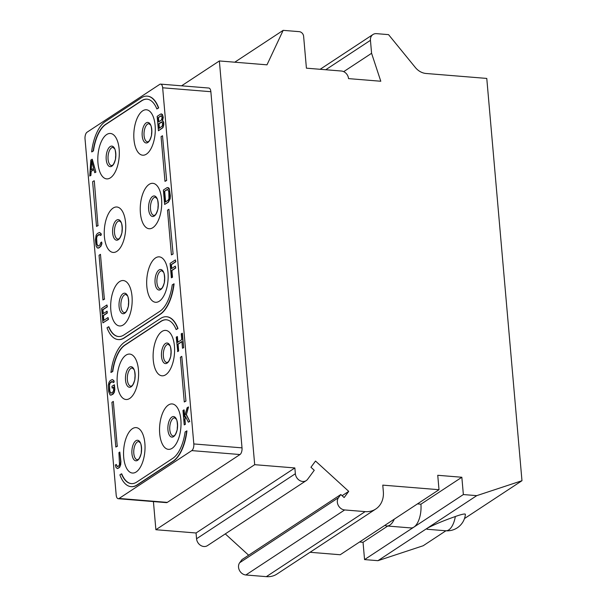 <?xml version="1.0" encoding="UTF-8"?>
<svg xmlns="http://www.w3.org/2000/svg" width="607" height="607" viewBox="0 0 607 607"><rect width="100%" height="100%" fill="white"/><g stroke="black" fill="none" stroke-linecap="round" stroke-linejoin="round"><path stroke-width="0.91" d="M521.974 480.714L476.753 495.646L463.361 494.553L461.844 477.254L437.746 475.289L439.005 489.712L382.774 485.13L383.336 491.624A22.785 18.931 -123.4 0 1 375.779 509.015A22.785 18.931 -123.4 0 1 365.148 511.618L344.662 509.948A7.595 6.313 -123.4 0 1 338.228 505.29A7.595 6.313 -123.4 0 1 338.494 497.687L340.823 494.53L344.146 497.565L348.729 491.359L315.526 461.047L310.943 467.253L314.259 470.288L307.59 479.318A7.595 6.313 -123.4 0 1 306.232 480.607A7.595 6.313 -123.4 0 1 299.418 480.342A7.595 6.313 -123.4 0 1 295.359 473.726L294.858 467.951L254.69 464.681L219.362 60.95L266.989 64.828L283.158 30.35L299.228 31.655A4.56 3.786 -123.4 0 1 303.621 36.314L306.414 68.174L341.354 71.019A7.443 6.184 -123.4 0 1 348.539 78.622L380.794 81.247L371.583 53.295L370.445 40.32A7.595 6.313 -123.4 0 1 372.964 34.523A7.595 6.313 -123.4 0 1 376.507 33.651L388.556 34.637L415.34 67.491A15.19 12.618 56.6 0 0 426.046 73.477L486.776 78.424L521.974 480.714L464.484 518.56M476.753 495.646L427.351 528.166L426.971 529.243L445.781 530.768A18.225 18.225 0 0 0 465.394 514.395A16.055 1.95 157.2 0 0 455.333 516.527C444.104 520.465 434.779 524.349 427.351 528.166L377.949 560.678L364.557 559.593L363.039 542.286L359.556 542.005M445.91 530.784L423.17 545.754L377.949 560.678M463.361 494.553L364.557 559.593M306.232 480.607L207.427 545.647A7.595 6.313 -123.4 0 1 200.613 545.374A7.595 6.313 -123.4 0 1 196.554 538.758L196.053 532.992L155.885 529.721L153.419 501.572M248.635 555.215L225.28 533.894M375.779 509.015L276.974 574.047A22.785 18.931 -123.4 0 1 266.344 576.65L245.858 574.981A7.595 6.313 -123.4 0 1 239.424 570.322A7.595 6.313 -123.4 0 1 239.689 562.719L242.018 559.571L340.823 494.53M384.921 525.313L394.284 519.144A18.225 8.506 94.7 0 1 386.864 525.973A18.225 8.506 94.7 0 1 384.921 525.313L340.201 554.745L310.04 552.287M371.583 53.295L343.691 71.656M283.158 30.35L234.765 62.202M219.362 60.95L181.584 85.815M254.69 464.681L155.885 529.721M119.093 498.453L167.297 502.384A5.319 2.481 94.7 0 1 166.424 502.634L118.221 498.711A5.319 2.481 -85.3 0 0 119.093 498.453L191.789 450.606A5.319 2.481 -85.3 0 0 193.815 443.937L162.661 87.787A5.319 2.481 -85.3 0 0 160.62 84.115A5.319 2.481 -85.3 0 0 159.747 84.365L87.051 132.212A5.319 2.481 -85.3 0 0 85.026 138.882L116.187 495.039A5.319 2.481 -85.3 0 0 118.221 498.711M167.297 502.384L239.993 454.537A5.319 2.481 94.7 0 0 242.018 447.86L210.864 91.71A5.319 2.481 94.7 0 0 208.823 88.038L160.62 84.115M294.858 467.951L196.053 532.992M348.729 491.359L342.113 495.714M439.005 489.712L394.284 519.144M461.844 477.254L420.917 504.197L417.434 503.916M420.917 504.197A18.225 8.506 94.7 0 1 413.959 527.073A18.225 8.506 94.7 0 1 410.969 527.938L386.864 525.973M387.721 526.041L363.039 542.286M146.446 154.117A22.785 10.63 -85.3 0 0 155.134 125.52A22.785 10.63 -85.3 0 0 142.66 110.861A22.785 10.63 -85.3 0 0 133.965 139.458A22.785 10.63 -85.3 0 0 146.446 154.117M152.881 227.655A22.785 10.63 -85.3 0 0 161.568 199.058A22.785 10.63 -85.3 0 0 149.094 184.399A22.785 10.63 -85.3 0 0 140.399 212.996A22.785 10.63 -85.3 0 0 152.881 227.655M159.307 301.193A22.785 10.63 -85.3 0 0 168.002 272.596A22.785 10.63 -85.3 0 0 155.529 257.937A22.785 10.63 -85.3 0 0 146.833 286.534A22.785 10.63 -85.3 0 0 159.307 301.193M165.741 374.731A22.785 10.63 -85.3 0 0 174.437 346.134A22.785 10.63 -85.3 0 0 161.963 331.475A22.785 10.63 -85.3 0 0 153.268 360.072A22.785 10.63 -85.3 0 0 165.741 374.731M172.176 448.269A22.785 10.63 -85.3 0 0 180.871 419.672A22.785 10.63 -85.3 0 0 168.397 405.013A22.785 10.63 -85.3 0 0 159.702 433.61A22.785 10.63 -85.3 0 0 172.176 448.269M110.451 177.805A22.785 10.63 -85.3 0 0 119.147 149.208A22.785 10.63 -85.3 0 0 106.665 134.549A22.785 10.63 -85.3 0 0 97.97 163.146A22.785 10.63 -85.3 0 0 110.451 177.805M116.885 251.344A22.785 10.63 -85.3 0 0 125.581 222.746A22.785 10.63 -85.3 0 0 113.099 208.087A22.785 10.63 -85.3 0 0 104.404 236.684A22.785 10.63 -85.3 0 0 116.885 251.344M123.32 324.882A22.785 10.63 -85.3 0 0 132.015 296.284A22.785 10.63 -85.3 0 0 119.533 281.625A22.785 10.63 -85.3 0 0 110.838 310.223A22.785 10.63 -85.3 0 0 123.32 324.882M129.754 398.42A22.785 10.63 -85.3 0 0 138.442 369.822A22.785 10.63 -85.3 0 0 125.968 355.163A22.785 10.63 -85.3 0 0 117.272 383.761A22.785 10.63 -85.3 0 0 129.754 398.42M136.188 471.958A22.785 10.63 -85.3 0 0 144.876 443.36A22.785 10.63 -85.3 0 0 132.402 428.701A22.785 10.63 -85.3 0 0 123.707 457.299A22.785 10.63 -85.3 0 0 136.188 471.958M147.129 99.176A33.415 15.592 -85.3 0 0 141.772 100.77L105.785 124.458A33.415 15.592 -85.3 0 0 93.463 150.862L91.9 151.894L93.197 150.84A33.415 15.592 94.7 0 1 105.512 124.435L141.507 100.747A33.415 15.592 94.7 0 1 146.993 99.161A33.415 15.592 94.7 0 1 156.849 108.941L158.685 107.932A36.45 17.004 -85.3 0 0 147.509 96.156A36.45 17.004 -85.3 0 0 147.372 96.149M98.205 225.516L96.521 226.426L97.939 225.493L94.29 180.818L97.939 225.493M104.639 299.054L102.955 299.964L104.366 299.031L100.459 254.333L104.366 299.031M118.335 339.571A36.45 17.004 -85.3 0 0 118.471 339.586A36.45 17.004 -85.3 0 0 124.45 337.864L160.445 314.168A36.45 17.004 -85.3 0 0 174.08 283.848L172.244 284.858A33.415 15.592 94.7 0 1 159.929 311.262L123.934 334.958A33.415 15.592 94.7 0 1 118.448 336.536A33.415 15.592 94.7 0 1 108.592 326.756L108.858 326.778A33.415 15.592 -85.3 0 0 118.577 336.544M173.094 253.999L168.913 209.278L167.502 210.204L171.417 254.902L173.094 253.999L168.913 209.278M166.659 180.461L162.486 135.74L161.067 136.666L164.983 181.364L166.659 180.461L162.486 135.74M166.432 319.79A33.415 15.592 -85.3 0 0 161.075 321.376L125.08 345.072A33.415 15.592 -85.3 0 0 112.765 371.476L110.929 372.486L112.5 371.454A33.415 15.592 94.7 0 1 124.814 345.049L160.809 321.361A33.415 15.592 94.7 0 1 166.295 319.775A33.415 15.592 94.7 0 1 176.151 329.555L177.988 328.546A36.45 17.004 -85.3 0 0 166.811 316.771A36.45 17.004 -85.3 0 0 166.675 316.763M117.508 446.13L115.823 447.04L117.234 446.107L113.327 401.409L117.234 446.107M131.203 486.647A36.45 17.004 -85.3 0 0 131.332 486.662A36.45 17.004 -85.3 0 0 137.319 484.94L173.314 461.244A36.45 17.004 -85.3 0 0 186.948 430.924L185.112 431.934A33.415 15.592 94.7 0 1 172.79 458.338L136.803 482.034A33.415 15.592 94.7 0 1 131.317 483.612A33.415 15.592 94.7 0 1 121.453 473.832L121.726 473.855A33.415 15.592 -85.3 0 0 131.446 483.62M185.962 401.075L181.781 356.347L180.37 357.28L184.285 401.978L185.962 401.075L181.781 356.347M158.427 130.786L162.934 127.69L163.769 124.867L163.708 122.318L162.608 120.444L163.275 117.409L162.395 114.42L160.696 114.04L157.167 116.362L158.427 130.786L162.661 127.667L163.503 124.845L163.435 122.295L162.342 120.421L162.904 116.157L161.454 113.866M164.641 204.468L168.435 202.161L170.157 198.762L170.362 195.704L169.277 188.633L168.579 187.798L166.91 187.722L163.374 190.044L164.641 204.468L168.169 202.146L169.892 198.739L169.406 189.65L167.669 187.548M171.364 277.809L172.517 277.247L171.925 270.502L175.749 267.983L175.317 266.124L171.5 268.635L171.151 264.652L175.56 261.746L175.4 259.91L170.104 263.392L171.364 277.809L172.251 277.232L171.66 270.479L175.484 267.96L175.317 266.124M171.751 268.476L171.417 264.675L175.825 261.769L175.4 259.91M91.164 171.364L93.835 169.406L94.745 172.699L95.898 172.138L92.279 159.269L90.838 160.02L89.745 175.984L90.898 175.431L91.164 171.364L93.88 169.573M98.03 246.146L96.976 244.006L96.612 238.081L97.211 236.062L99.518 234.446M100.17 235.546L101.316 234.985L101.035 233.551L99.434 232.458L97.348 233.513L96.103 235.304L95.42 239.97L96.103 246.002L97.203 247.876L98.607 247.929L100.641 246.267L101.657 243.65L101.665 242.018L100.785 242.603L99.768 245.213L97.833 246.169L96.71 243.991L96.346 238.065L96.945 236.047L98.827 234.477L99.943 234.719L100.17 235.546L101.05 234.962L100.77 233.528L99.434 232.458M97.848 248.104L98.873 247.952L100.906 246.29L101.923 243.673L101.665 242.018M103.88 320.284L103.471 315.564L107.295 313.045L107.128 311.201L103.038 313.698L102.689 309.707L107.105 306.808L106.938 304.964L101.65 308.447L102.909 322.871L108.205 319.388L108.038 317.544L103.63 320.45L103.198 315.541L107.022 313.022L106.862 311.179M103.289 313.531L102.962 309.729L107.371 306.831L106.938 304.964M102.909 322.871L108.471 319.403L108.038 317.544M177.889 342.204L177.396 336.566L176.242 337.12L177.775 351.559L178.655 350.983L178.063 344.23L181.933 341.688M178.655 350.983L177.798 344.215L181.918 341.498L182.502 348.251L183.655 347.69L182.396 333.273L181.243 333.835L181.751 339.662L177.639 342.371L177.13 336.544M184.672 416.227L184.126 409.907L182.973 410.469L184.232 424.885L185.385 424.323L184.953 419.414L185.704 416.91M185.385 424.323L184.687 419.399L185.53 416.569L188.352 422.176L189.794 421.425L186.395 414.573L188.534 407.001L187.093 407.76L184.475 416.941L183.853 409.884M110.717 395.18L113.069 394.155L114.306 392.365L114.829 389.428L114.427 384.823L111.954 386.257L112.113 388.093L113.441 387.22L113.585 390.696L112.636 392.289L110.702 393.245L109.579 391.06L109.427 384.026L110.375 382.425L111.696 381.553L112.811 381.795L113.039 382.622L113.919 382.038L113.638 380.604L112.295 379.534L110.216 380.581L108.972 382.38L108.304 385.415L108.691 391.644L110.072 394.952L111.476 395.005L114.04 392.342L114.564 389.406L114.162 384.8M112.113 388.093L113.456 387.41M110.891 393.215L109.844 391.083L109.48 385.157L110.079 383.138L112.386 381.522M113.039 382.622L114.184 382.061L113.904 380.627L112.295 379.534M117.371 468.574L119.693 467.238L120.71 464.628L120.907 461.57L119.807 452.04L118.926 452.625L119.503 464.567L118.555 466.168L117.356 466.639L116.233 464.454L115.345 465.038L116.028 467.504L117.371 468.574L118.714 468.012L119.958 466.222L120.641 461.555L119.807 452.04M117.546 466.608L116.233 464.454M158.685 107.932L158.419 107.909A36.45 17.004 -85.3 0 0 147.243 96.134A36.45 17.004 -85.3 0 0 141.256 97.864L105.261 121.552A36.45 17.004 -85.3 0 0 91.634 151.871M158.419 107.909L156.849 108.941M94.024 180.795L92.613 181.728L96.521 226.426M100.459 254.333L99.047 255.266L102.955 299.964M108.592 326.756L107.022 327.788A36.45 17.004 -85.3 0 0 118.198 339.563A36.45 17.004 -85.3 0 0 124.185 337.841L160.18 314.145A36.45 17.004 -85.3 0 0 173.807 283.826M172.828 253.976L171.417 254.902M166.394 180.438L164.983 181.364M177.988 328.546L177.722 328.524A36.45 17.004 -85.3 0 0 166.546 316.748A36.45 17.004 -85.3 0 0 160.559 318.478L124.564 342.166A36.45 17.004 -85.3 0 0 110.929 372.486M177.722 328.524L176.151 329.555M113.327 401.409L111.916 402.342L115.823 447.04M121.453 473.832L119.89 474.864A36.45 17.004 -85.3 0 0 131.066 486.639A36.45 17.004 -85.3 0 0 137.053 484.917L173.048 461.221A36.45 17.004 -85.3 0 0 186.675 430.902M185.696 401.052L184.285 401.978M158.207 117.621L161.47 115.8L162.099 117.659L161.379 120.08L158.586 121.916L158.207 117.621L160.999 115.785M162.585 123.183L162.357 125.922L159.148 128.358L158.746 123.76L161.538 121.924L162.585 123.183M158.837 121.757L158.473 117.644M159.398 128.198L159.011 123.782L162.016 121.946M164.421 191.304L167.684 189.483L168.807 191.668L168.958 198.701L168.01 200.302L165.362 202.048L164.421 191.304L167.069 189.566M167.335 189.589L167.752 189.528M165.612 201.881L164.687 191.326M95.898 172.138L92.014 159.246M94.745 172.699L95.633 172.115M90.898 175.431L90.898 171.341M89.745 175.984L90.633 175.408M91.536 160.863L93.584 168.276L90.936 170.013L91.536 160.863M91.217 169.831L91.756 161.644M177.51 351.544L178.39 350.96M183.655 347.69L182.123 333.251M182.502 348.251L183.39 347.667M184.232 424.885L185.12 424.308M186.395 414.573L188.269 406.978M189.794 421.425L186.129 414.551M188.352 422.176L189.528 421.402M455.333 516.527A18.225 8.506 94.7 0 1 445.781 530.768M370.445 40.32L325.731 69.752M295.359 473.726L196.554 538.758M338.494 497.687L239.689 562.719M344.662 509.948L245.858 574.981M365.148 511.618L266.344 576.65M162.661 87.787L210.864 91.71M193.815 443.937L242.018 447.86M191.789 450.606L239.993 454.537M146.143 122.91A10.304 4.803 94.7 0 1 151.78 129.534A10.304 4.803 94.7 0 1 147.85 142.47A10.304 4.803 94.7 0 1 142.205 135.839A10.304 4.803 94.7 0 1 146.143 122.91M147.547 124.139A9.113 4.249 94.7 0 1 149.041 123.714L150.506 125.057C151.469 124.807 152.357 134.633 151.173 136.454C150.126 139.618 149.185 141.34 148.351 141.621L147.562 141.879A9.113 4.249 94.7 0 1 144.003 134.033A9.113 4.249 94.7 0 1 147.547 124.139M151.53 134.762A9.113 4.249 94.7 0 1 151.803 131.378M115.535 158.45A9.113 4.249 94.7 0 1 115.808 155.066M111.567 165.567A9.113 4.249 94.7 0 1 108.008 157.729A9.113 4.249 94.7 0 1 111.551 147.835A9.113 4.249 94.7 0 1 113.046 147.402L114.511 148.745C115.474 148.503 116.362 158.328 115.178 160.142C114.131 163.306 113.19 165.028 112.356 165.309L111.567 165.567M111.855 166.159A10.304 4.803 94.7 0 1 106.217 159.527A10.304 4.803 94.7 0 1 110.148 146.598A10.304 4.803 94.7 0 1 115.793 153.23A10.304 4.803 94.7 0 1 111.855 166.159M141.272 452.602A9.113 4.249 94.7 0 1 141.545 449.218M137.303 459.719A9.113 4.249 94.7 0 1 133.745 451.874A9.113 4.249 94.7 0 1 137.288 441.987A9.113 4.249 94.7 0 1 138.783 441.555L140.247 442.898C141.211 442.655 142.099 452.473 140.915 454.294C139.868 457.458 138.927 459.18 138.093 459.461L137.303 459.719M137.592 460.311A10.304 4.803 94.7 0 1 131.947 453.679A10.304 4.803 94.7 0 1 135.885 440.75A10.304 4.803 94.7 0 1 141.522 447.382A10.304 4.803 94.7 0 1 137.592 460.311M177.259 428.906A9.113 4.249 94.7 0 1 177.54 425.53M173.299 436.031A9.113 4.249 94.7 0 1 169.74 428.185A9.113 4.249 94.7 0 1 173.283 418.291A9.113 4.249 94.7 0 1 174.778 417.859L176.235 419.202C177.206 418.959 178.086 428.785 176.91 430.606C175.863 433.77 174.922 435.492 174.088 435.773L173.299 436.031M173.587 436.623A10.304 4.803 94.7 0 1 167.942 429.991A10.304 4.803 94.7 0 1 171.872 417.055A10.304 4.803 94.7 0 1 177.517 423.686A10.304 4.803 94.7 0 1 173.587 436.623M121.969 231.988A9.113 4.249 94.7 0 1 122.242 228.604M118.001 239.105A9.113 4.249 94.7 0 1 114.442 231.259A9.113 4.249 94.7 0 1 117.986 221.373A9.113 4.249 94.7 0 1 119.48 220.94L120.945 222.283C121.908 222.041 122.796 231.859 121.612 233.68C120.565 236.844 119.625 238.566 118.79 238.847L118.001 239.105M118.289 239.697A10.304 4.803 94.7 0 1 112.652 233.065A10.304 4.803 94.7 0 1 116.582 220.136A10.304 4.803 94.7 0 1 122.227 226.768A10.304 4.803 94.7 0 1 118.289 239.697M128.403 305.526A9.113 4.249 94.7 0 1 128.676 302.142M124.435 312.643A9.113 4.249 94.7 0 1 120.876 304.797A9.113 4.249 94.7 0 1 124.42 294.911A9.113 4.249 94.7 0 1 125.915 294.478L127.379 295.821C128.343 295.579 129.23 305.397 128.047 307.218C127 310.382 126.059 312.104 125.224 312.385L124.435 312.643M124.723 313.235A10.304 4.803 94.7 0 1 119.086 306.603A10.304 4.803 94.7 0 1 123.016 293.674A10.304 4.803 94.7 0 1 128.654 300.306A10.304 4.803 94.7 0 1 124.723 313.235M134.837 379.064A9.113 4.249 94.7 0 1 135.111 375.68M130.869 386.181A9.113 4.249 94.7 0 1 127.311 378.336A9.113 4.249 94.7 0 1 130.854 368.449A9.113 4.249 94.7 0 1 132.349 368.017L133.813 369.36C134.777 369.117 135.665 378.935 134.481 380.756C133.434 383.92 132.493 385.642 131.658 385.923L130.869 386.181M131.158 386.773A10.304 4.803 94.7 0 1 125.52 380.141A10.304 4.803 94.7 0 1 129.45 367.212A10.304 4.803 94.7 0 1 135.088 373.844A10.304 4.803 94.7 0 1 131.158 386.773M157.964 208.3A9.113 4.249 94.7 0 1 158.237 204.916M153.996 215.417A9.113 4.249 94.7 0 1 150.437 207.571A9.113 4.249 94.7 0 1 153.981 197.677A9.113 4.249 94.7 0 1 155.475 197.252L156.932 198.595C157.903 198.345 158.791 208.171 157.608 209.992C156.56 213.156 155.62 214.878 154.785 215.159L153.996 215.417M154.284 216.009A10.304 4.803 94.7 0 1 148.639 209.377A10.304 4.803 94.7 0 1 152.577 196.448A10.304 4.803 94.7 0 1 158.215 203.072A10.304 4.803 94.7 0 1 154.284 216.009M164.398 281.838A9.113 4.249 94.7 0 1 164.672 278.454M160.43 288.955A9.113 4.249 94.7 0 1 156.872 281.109A9.113 4.249 94.7 0 1 160.415 271.215A9.113 4.249 94.7 0 1 161.91 270.79L163.366 272.133C164.338 271.883 165.225 281.709 164.042 283.53C162.995 286.694 162.054 288.416 161.219 288.697L160.43 288.955M160.718 289.547A10.304 4.803 94.7 0 1 155.073 282.915A10.304 4.803 94.7 0 1 159.011 269.986A10.304 4.803 94.7 0 1 164.649 276.61A10.304 4.803 94.7 0 1 160.718 289.547M170.825 355.376A9.113 4.249 94.7 0 1 171.106 351.992M166.864 362.493A9.113 4.249 94.7 0 1 163.306 354.647A9.113 4.249 94.7 0 1 166.849 344.753A9.113 4.249 94.7 0 1 168.344 344.321L169.801 345.664C170.772 345.421 171.652 355.247 170.476 357.068C169.429 360.232 168.488 361.954 167.653 362.235L166.864 362.493M167.153 363.085A10.304 4.803 94.7 0 1 161.508 356.453A10.304 4.803 94.7 0 1 165.438 343.524A10.304 4.803 94.7 0 1 171.083 350.148A10.304 4.803 94.7 0 1 167.153 363.085M372.964 34.523L320.132 69.297"/></g></svg>
